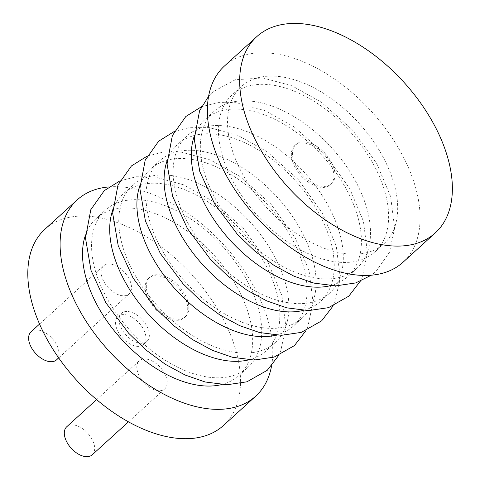 <?xml version="1.0" encoding="UTF-8"?>
<svg xmlns="http://www.w3.org/2000/svg" width="480" height="480" viewBox="0 0 480 480"><rect width="100%" height="100%" fill="white"/><g stroke="black" fill="none" stroke-linecap="round" stroke-linejoin="round"><path stroke-width="0.36" stroke-dasharray="2.4 1.8" d="M143.34 200.136A106.122 62.526 -132.3 0 1 241.764 271.494A106.122 62.526 -132.3 0 1 248.034 367.278A106.122 62.526 -132.3 0 1 130.386 330.816A106.122 62.526 -132.3 0 1 105.264 210.234A106.122 62.526 -132.3 0 1 143.34 200.136M85.524 234.948A106.122 62.526 -132.3 0 1 96.198 218.472A106.122 62.526 -132.3 0 1 134.274 208.374A106.122 62.526 -132.3 0 1 232.704 279.732A106.122 62.526 -132.3 0 1 238.974 375.522A106.122 62.526 -132.3 0 1 221.556 384.582M159.258 274.842A26.532 15.63 -132.3 0 1 183.864 292.68A26.532 15.63 -132.3 0 1 185.43 316.626A26.532 15.63 -132.3 0 1 156.018 307.512A26.532 15.63 -132.3 0 1 149.742 277.368A26.532 15.63 -132.3 0 1 159.258 274.842M112.716 210.228A106.122 62.526 -132.3 0 1 123.39 193.752A106.122 62.526 -132.3 0 1 161.466 183.66A106.122 62.526 -132.3 0 1 259.896 255.012A106.122 62.526 -132.3 0 1 266.166 350.802A106.122 62.526 -132.3 0 1 248.748 359.862M158.124 275.874A26.532 15.63 -132.3 0 1 182.73 293.712A26.532 15.63 -132.3 0 1 184.302 317.658A26.532 15.63 -132.3 0 1 154.884 308.544A26.532 15.63 -132.3 0 1 148.608 278.394A26.532 15.63 -132.3 0 1 158.124 275.874M170.532 175.416A106.122 62.526 -132.3 0 1 268.956 246.774A106.122 62.526 -132.3 0 1 275.226 342.558A106.122 62.526 -132.3 0 1 157.578 306.096A106.122 62.526 -132.3 0 1 132.456 185.514A106.122 62.526 -132.3 0 1 170.532 175.416M108.888 186.936A132.654 78.156 -132.3 0 1 124.818 187.254A132.654 78.156 -132.3 0 1 231.642 253.962A132.654 78.156 -132.3 0 1 271.572 365.886M139.908 185.508A106.122 62.526 -132.3 0 1 150.582 169.032A106.122 62.526 -132.3 0 1 188.658 158.94A106.122 62.526 -132.3 0 1 287.082 230.292A106.122 62.526 -132.3 0 1 293.358 326.082A106.122 62.526 -132.3 0 1 275.94 335.142M44.934 229.224A132.654 78.156 -132.3 0 1 92.526 216.606A132.654 78.156 -132.3 0 1 215.556 305.802A132.654 78.156 -132.3 0 1 223.398 425.538M197.724 150.696A106.122 62.526 -132.3 0 1 296.148 222.054A106.122 62.526 -132.3 0 1 302.418 317.844A106.122 62.526 -132.3 0 1 184.764 281.376A106.122 62.526 -132.3 0 1 159.648 160.794A106.122 62.526 -132.3 0 1 197.724 150.696M110.37 264.084A18.948 11.166 47.7 0 0 103.572 265.884A18.948 11.166 47.7 0 0 108.06 287.418A18.948 11.166 47.7 0 0 129.066 293.928A18.948 11.166 47.7 0 0 127.944 276.822A18.948 11.166 47.7 0 0 110.37 264.084M128.214 311.556A18.948 11.166 -132.3 0 1 145.794 324.3A18.948 11.166 -132.3 0 1 146.91 341.4A18.948 11.166 -132.3 0 1 125.904 334.89A18.948 11.166 -132.3 0 1 121.416 313.356A18.948 11.166 -132.3 0 1 128.214 311.556M146.058 359.028A18.948 11.166 47.7 0 0 139.26 360.834A18.948 11.166 47.7 0 0 143.748 382.368A18.948 11.166 47.7 0 0 164.754 388.878A18.948 11.166 47.7 0 0 163.638 371.772A18.948 11.166 47.7 0 0 146.058 359.028M167.1 160.788A106.122 62.526 -132.3 0 1 177.774 144.312A106.122 62.526 -132.3 0 1 215.85 134.22A106.122 62.526 -132.3 0 1 314.274 205.572A106.122 62.526 -132.3 0 1 320.544 301.362A106.122 62.526 -132.3 0 1 303.132 310.422M56.556 359.844A18.948 11.166 47.7 0 0 55.434 342.744A18.948 11.166 47.7 0 0 37.86 330A18.948 11.166 47.7 0 0 31.062 331.8M124.818 314.646A18.948 11.166 -132.3 0 1 142.392 327.39A18.948 11.166 -132.3 0 1 143.514 344.49A18.948 11.166 -132.3 0 1 122.502 337.98A18.948 11.166 -132.3 0 1 118.02 316.446A18.948 11.166 -132.3 0 1 124.818 314.646M92.244 454.794A18.948 11.166 47.7 0 0 91.128 437.694A18.948 11.166 47.7 0 0 73.548 424.95A18.948 11.166 47.7 0 0 66.75 426.75M224.916 125.976A106.122 62.526 -132.3 0 1 323.34 197.334A106.122 62.526 -132.3 0 1 329.61 293.124A106.122 62.526 -132.3 0 1 211.956 256.656A106.122 62.526 -132.3 0 1 186.84 136.074A106.122 62.526 -132.3 0 1 224.916 125.976M194.292 136.068A106.122 62.526 -132.3 0 1 204.966 119.592A106.122 62.526 -132.3 0 1 243.042 109.5A106.122 62.526 -132.3 0 1 341.466 180.852A106.122 62.526 -132.3 0 1 347.736 276.642A106.122 62.526 -132.3 0 1 330.324 285.702M252.108 101.256A106.122 62.526 -132.3 0 1 350.532 172.614A106.122 62.526 -132.3 0 1 356.802 268.404A106.122 62.526 -132.3 0 1 239.148 231.936A106.122 62.526 -132.3 0 1 214.032 111.354A106.122 62.526 -132.3 0 1 252.108 101.256M270.234 84.78A106.122 62.526 -132.3 0 1 368.658 156.132A106.122 62.526 -132.3 0 1 374.928 251.922A106.122 62.526 -132.3 0 1 257.28 215.46A106.122 62.526 -132.3 0 1 232.158 94.872A106.122 62.526 -132.3 0 1 270.234 84.78M279.3 76.542A106.122 62.526 -132.3 0 1 377.724 147.894A106.122 62.526 -132.3 0 1 383.994 243.684A106.122 62.526 -132.3 0 1 266.34 207.216A106.122 62.526 -132.3 0 1 241.224 86.634A106.122 62.526 -132.3 0 1 279.3 76.542M304.278 143.004A26.532 15.63 -132.3 0 1 328.884 160.842A26.532 15.63 -132.3 0 1 330.456 184.788A26.532 15.63 -132.3 0 1 301.038 175.674A26.532 15.63 -132.3 0 1 294.762 145.53A26.532 15.63 -132.3 0 1 304.278 143.004M305.412 141.972A26.532 15.63 -132.3 0 1 330.018 159.81A26.532 15.63 -132.3 0 1 331.584 183.762A26.532 15.63 -132.3 0 1 302.172 174.642A26.532 15.63 -132.3 0 1 295.896 144.498A26.532 15.63 -132.3 0 1 305.412 141.972M224.508 65.976A132.654 78.156 -132.3 0 1 272.106 53.352A132.654 78.156 -132.3 0 1 395.136 142.548A132.654 78.156 -132.3 0 1 402.972 262.284M238.974 375.522L248.034 367.278M96.198 218.472L105.264 210.234M119.946 180.858L136.194 176.754L154.146 176.838L183.288 184.71L212.598 201.096L243.684 228.792L268.014 262.506L281.85 295.422L285.876 326.922L280.68 351.216L278.67 355.458M184.302 317.658L185.43 316.626M148.608 278.394L149.742 277.368M132.456 185.514L123.39 193.752M275.226 342.558L266.166 350.802M147.138 156.138L163.386 152.04L181.338 152.118L210.48 159.99L239.79 176.376L270.87 204.072L295.206 237.792L309.042 270.708L313.068 302.202L307.872 326.496L305.862 330.738M159.648 160.794L150.582 169.032M302.418 317.844L293.358 326.082M174.33 131.418L190.578 127.32L208.524 127.398L237.672 135.27L266.976 151.656L298.062 179.352L322.398 213.072L336.234 245.988L340.26 277.482L335.058 301.776L333.054 306.018M58.692 357.906L129.066 293.928M39.564 324.072L103.572 265.884M143.514 344.49L146.91 341.4M118.02 316.446L121.416 313.356M128.472 421.866L164.754 388.878M96.606 399.606L139.26 360.834M186.84 136.074L177.774 144.312M329.61 293.124L320.544 301.362M201.522 106.698L217.764 102.6L235.716 102.678L264.864 110.556L294.168 126.936L325.254 154.632L349.59 188.352L363.426 221.268L367.446 252.762L362.25 277.056L360.246 281.298M214.032 111.354L204.966 119.592M356.802 268.404L347.736 276.642M208.62 96.264L213.042 91.764L235.332 79.734L262.908 77.958L292.056 85.836L321.36 102.216L352.446 129.912L376.782 163.632L390.618 196.548L394.638 228.042L389.442 252.336L376.002 271.44L371.304 275.22M241.224 86.634L232.158 94.872M383.994 243.684L374.928 251.922M330.456 184.788L331.584 183.762M294.762 145.53L295.896 144.498"/><path stroke-width="0.72" d="M221.556 384.582A106.122 62.526 -132.3 0 1 121.32 339.054A106.122 62.526 -132.3 0 1 85.524 234.948M248.748 359.862A106.122 62.526 -132.3 0 1 148.512 314.334A106.122 62.526 -132.3 0 1 112.716 210.228M271.572 365.886A132.654 78.156 -132.3 0 1 255.684 396.18A132.654 78.156 -132.3 0 1 108.618 350.604A132.654 78.156 -132.3 0 1 77.22 199.872A132.654 78.156 -132.3 0 1 108.888 186.936M275.94 335.142A106.122 62.526 -132.3 0 1 175.704 289.614A106.122 62.526 -132.3 0 1 139.908 185.508M255.684 396.18L223.398 425.538A132.654 78.156 -132.3 0 1 76.332 379.956A132.654 78.156 -132.3 0 1 44.934 229.224L77.22 199.872M303.132 310.422A106.122 62.526 -132.3 0 1 202.896 264.9A106.122 62.526 -132.3 0 1 167.1 160.788M39.564 324.072L31.062 331.8A18.948 11.166 47.7 0 0 35.544 353.334A18.948 11.166 47.7 0 0 56.556 359.844L58.692 357.906M96.606 399.606L66.75 426.75A18.948 11.166 47.7 0 0 71.238 448.284A18.948 11.166 47.7 0 0 92.244 454.794L128.472 421.866M330.324 285.702A106.122 62.526 -132.3 0 1 230.088 240.18A106.122 62.526 -132.3 0 1 194.292 136.068M435.264 232.932L402.972 262.284A132.654 78.156 -132.3 0 1 255.906 216.702A132.654 78.156 -132.3 0 1 224.508 65.976L256.8 36.618A132.654 78.156 -132.3 0 1 304.392 24A132.654 78.156 -132.3 0 1 427.422 113.196A132.654 78.156 -132.3 0 1 435.264 232.932A132.654 78.156 -132.3 0 1 288.198 187.35A132.654 78.156 -132.3 0 1 256.8 36.618M278.67 355.458L267.234 370.314L246.942 381.81L227.004 384.756L205.146 381.978L185.238 375.072L165.354 364.32L146.244 350.184L128.664 333.252L105.936 302.868L91.02 270.42L85.488 238.032L90.804 209.7L104.274 190.644L119.946 180.858M305.862 330.738L294.426 345.6L274.134 357.09L254.196 360.036L232.338 357.258L212.43 350.352L192.546 339.6L173.436 325.464L155.856 308.532L133.128 278.148L118.212 245.7L112.68 213.312L117.996 184.98L131.466 165.924L147.138 156.138M333.054 306.018L321.618 320.88L301.326 332.37L281.388 335.316L259.53 332.538L239.616 325.632L219.738 314.88L200.628 300.744L183.048 283.812L160.32 253.428L145.404 220.98L139.872 188.592L145.182 160.26L158.658 141.204L174.33 131.418M360.246 281.298L348.81 296.16L328.518 307.65L308.58 310.596L286.722 307.824L266.808 300.912L246.924 290.16L227.814 276.024L210.24 259.092L187.512 228.708L172.596 196.26L167.064 163.872L172.374 135.54L185.85 116.484L201.522 106.698M371.304 275.22L355.704 282.93L335.772 285.876L313.914 283.104L294 276.192L274.116 265.44L255.006 251.304L237.432 234.372L214.704 203.988L199.788 171.54L194.256 139.152L199.566 110.82L208.62 96.264"/></g></svg>
